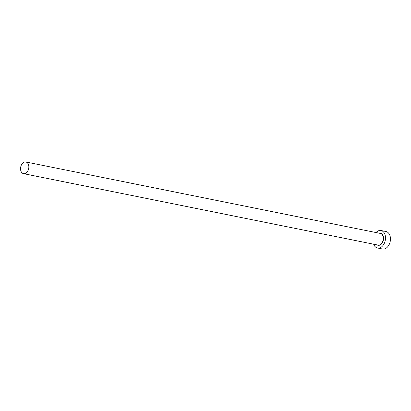 <?xml version="1.0" encoding="UTF-8"?>
<svg xmlns="http://www.w3.org/2000/svg" width="411" height="411" viewBox="0 0 411 411"><rect width="100%" height="100%" fill="white"/><g stroke="black" fill="none" stroke-linecap="round" stroke-linejoin="round"><path stroke-width="0.62" d="M20.55 169.049A5.944 4.064 -78.6 0 0 23.519 173.648A5.944 4.064 -78.6 0 0 28.837 166.589A5.944 4.064 -78.6 0 0 25.867 161.991A5.944 4.064 -78.6 0 0 20.55 169.049M373.645 244.196A8.919 6.093 -78.6 0 0 377.509 248.008A8.919 6.093 -78.6 0 0 385.487 237.424A8.919 6.093 -78.6 0 0 381.033 230.525A8.919 6.093 -78.6 0 0 375.993 232.544M377.509 248.008L382.471 249.009A8.919 6.093 -78.6 0 0 390.45 238.426A8.919 6.093 -78.6 0 0 385.996 231.527L381.033 230.525M379.41 233.232A6.144 4.197 101.4 0 1 383.55 238A6.144 4.197 101.4 0 1 381.495 243.939A6.144 4.197 101.4 0 1 377.062 244.884M23.519 173.648L377.956 245.064A5.944 4.064 -78.6 0 0 383.273 238.01A5.944 4.064 -78.6 0 0 380.303 233.412L25.867 161.991"/></g></svg>
